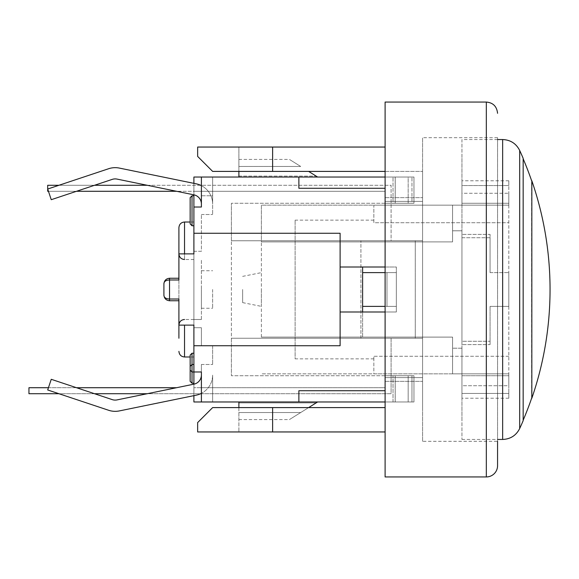 <?xml version="1.0" encoding="UTF-8"?>
<svg xmlns="http://www.w3.org/2000/svg" width="579" height="579" viewBox="0 0 579 579"><rect width="100%" height="100%" fill="white"/><g stroke="black" fill="none" stroke-linecap="round" stroke-linejoin="round"><path stroke-width="0.43" stroke-dasharray="2.9 2.17" d="M461.948 348.211L461.948 387.836L461.948 373.853L461.948 385.723L461.948 373.853L508.811 373.853L461.948 373.853L461.948 348.211L452.575 348.211L461.948 348.211M461.948 341.277L461.948 345.106L461.948 341.277L461.948 344.599L461.948 341.277L490.066 341.277L461.948 341.277L461.948 230.789L461.948 237.723L490.066 237.723L490.066 234.401L461.948 234.401L490.066 234.401L490.066 237.723L461.948 237.723L461.948 341.277M461.948 395.406L461.948 393.445L461.948 395.406C461.948 401.623 461.948 401.623 461.948 395.406M461.948 393.445L461.948 398.222L461.948 393.445L508.811 393.445L508.811 398.222L508.811 393.445L461.948 393.445L461.948 375.728L461.948 385.723L508.811 385.723L508.811 373.853L508.811 385.723L461.948 385.723L461.948 375.728L508.811 375.728L508.811 393.445L508.811 375.728L508.811 385.723L508.811 375.728L461.948 375.728L461.948 393.445M461.948 193.277L461.948 205.147L461.948 191.164L461.948 193.277L508.811 193.277L461.948 193.277L461.948 180.778L461.948 185.555L508.811 185.555L508.811 180.778L508.811 185.555L461.948 185.555L461.948 203.272L461.948 193.277M461.948 183.594C461.948 177.377 461.948 177.377 461.948 183.594M490.066 344.599L490.066 341.277L490.066 344.599L461.948 344.599L490.066 344.599L490.066 306.371L490.066 344.599M461.948 205.147L508.811 205.147L508.811 193.277L508.811 205.147L461.948 205.147L461.948 230.789L461.948 205.147L452.575 205.147L452.575 230.789L461.948 230.789L452.575 230.789L452.575 205.147L261.382 205.147L261.382 241.892L452.575 241.892L452.575 230.789L452.575 241.892L261.382 241.892L452.575 241.892L261.382 241.892L261.382 205.147L452.575 205.147L452.575 241.892L452.575 205.147L461.948 205.147M523.155 158.762A333.316 333.316 0 0 0 522.953 158.291L522.953 420.709A333.316 333.316 0 0 0 523.155 420.238M531.631 398.222L531.631 180.778M490.066 237.723L490.066 272.629L490.066 234.401L490.066 272.629L508.811 272.629L508.811 306.371L490.066 306.371L508.811 306.371L508.811 272.629L508.811 306.371L508.811 272.629L490.066 272.629L490.066 237.723M461.948 203.272L508.811 203.272L508.811 185.555L508.811 203.272L508.811 193.277L508.811 203.272L461.948 203.272L461.948 185.555L461.948 203.272L508.811 203.272L461.948 203.272M461.948 375.728L508.811 375.728L461.948 375.728M461.948 158.291L461.948 420.709L461.948 158.291M197.649 156.417L212.645 171.406L272.629 171.406L272.629 147.044L197.649 147.044L197.649 156.417M385.1 171.406L422.583 171.406L385.1 171.406L385.1 177.029L385.1 147.044L385.1 171.406L385.1 147.044L238.888 147.044L238.888 171.406L238.888 147.044L385.1 147.044L385.1 171.406L272.629 171.406M212.645 407.594L197.649 422.583L197.649 431.956L272.629 431.956L272.629 407.594L212.645 407.594M422.583 441.328L422.583 137.672L422.583 441.328L497.564 441.328L497.564 137.672L497.564 465.697M385.1 102.056L385.1 476.944M238.888 407.594L385.1 407.594L385.1 431.956L238.888 431.956L385.1 431.956L385.1 407.594L238.888 407.594L238.888 431.956L238.888 401.971L238.888 402.904L238.888 401.971L413.963 401.971L413.963 375.728L411.959 375.728L413.963 375.728L413.963 401.971L411.959 401.971L413.963 401.971L413.963 375.728L385.1 375.728L385.1 338.237L385.1 387.72L385.1 375.728L385.1 387.72L201.398 387.72L385.1 387.72L385.1 375.728L385.1 431.956L272.629 431.956M238.888 166.455L238.888 159.413L238.888 166.455L300.689 166.455L289.428 159.413L300.689 166.455L238.888 166.455M238.888 412.545L238.888 419.587L238.888 412.545L300.689 412.545L238.888 412.545M147.247 185.28L391.093 185.28L391.093 240.763L385.1 240.763L385.1 201.398L385.1 203.272L413.963 203.272L413.963 177.029L385.1 177.029L385.1 401.971L385.1 188.276L298.873 188.276L298.873 177.029M117.052 179.099L193.9 194.833A9.373 9.373 0 0 1 201.398 204.018L201.398 177.029L212.645 177.029L212.645 204.018L212.645 177.029L201.398 177.029L201.398 204.018L201.398 185.649A20.62 20.62 0 0 0 196.165 183.818L119.31 168.076A20.62 20.62 0 0 0 108.657 168.721L47.695 189.029L51.249 199.697L112.21 179.389A9.373 9.373 0 0 1 117.052 179.099A9.373 9.373 0 0 0 112.21 179.389L51.249 199.697L47.695 189.029L108.657 168.721A20.62 20.62 0 0 1 119.31 168.076L193.9 183.355L193.9 194.833L117.052 179.099L193.907 194.833L193.9 207.021L201.398 207.021L201.398 204.018A9.373 9.373 0 0 0 193.907 194.833L193.9 183.355L196.165 183.818A20.62 20.62 0 0 1 212.645 204.018A20.62 20.62 0 0 0 201.398 185.649L201.398 177.029L212.645 177.029L193.9 177.029L317.618 177.029L193.9 177.029L193.9 251.264L193.9 191.28L385.1 191.28L201.398 191.28L385.1 191.28L385.1 203.272L393.018 203.272L393.018 177.029L393.018 203.272L395.218 203.272L395.218 177.029L395.218 203.272L413.963 203.272L413.963 177.029L413.963 203.272L395.218 203.272L395.218 177.029L395.218 203.272L385.1 203.272L385.1 240.763L391.093 240.763L391.093 185.28L47.695 185.28L47.695 191.28L385.1 191.28L385.1 203.272L385.1 191.28L385.1 203.272L395.182 203.272L395.182 177.029L408.173 177.029L408.173 203.272L411.959 203.272L411.959 177.029L413.963 177.029L317.618 177.029L316.12 176.096L317.618 177.029L413.963 177.029L413.963 203.272L411.959 203.272L411.959 177.029L408.173 177.029L408.173 203.272L395.182 203.272L395.182 177.029L385.1 177.029L385.1 188.276M385.1 390.724L385.1 381.351L422.583 381.351L422.583 197.649L422.583 407.594L422.583 381.351L385.1 381.351L385.1 401.971L385.1 375.728L411.959 375.728L411.959 401.971L395.182 401.971L408.173 401.971L408.173 375.728L395.182 375.728L395.182 401.971L385.1 401.971L385.1 390.724L298.873 390.724L298.873 401.971M201.398 393.351L201.398 401.971L201.398 393.351A20.62 20.62 0 0 0 212.645 374.982L212.645 401.971L201.398 401.971L212.645 401.971L212.645 374.982L212.645 401.971L193.9 401.971L193.9 327.736L193.9 401.971L238.888 401.971L193.9 401.971L193.9 395.645L196.165 395.182A20.62 20.62 0 0 0 201.398 393.351L201.398 374.982A9.373 9.373 0 0 1 193.907 384.166L117.052 399.901A9.373 9.373 0 0 1 112.21 399.611L51.249 379.303L47.695 389.971L108.657 410.279A20.62 20.62 0 0 0 119.31 410.924A20.62 20.62 0 0 1 108.657 410.279L47.695 389.971L51.249 379.303L112.21 399.611A9.373 9.373 0 0 0 117.052 399.901L193.9 384.166L193.9 395.645L119.31 410.924L196.165 395.182A20.62 20.62 0 0 0 212.645 374.982A20.62 20.62 0 0 1 196.165 395.182L193.9 395.645L193.9 384.166A9.373 9.373 0 0 0 201.398 374.982L201.398 393.351A20.62 20.62 0 0 0 212.645 374.982L212.645 401.971L201.398 401.971L385.1 401.971L385.1 431.956M385.1 407.594L272.629 407.594M422.583 171.406L422.583 197.649L422.583 171.406M385.1 197.649L422.583 197.649L385.1 197.649L422.583 197.649L385.1 197.649L385.1 201.398L385.1 197.649M385.1 381.351L422.583 381.351L385.1 381.351L385.1 377.602L385.1 381.351M385.1 147.044L272.629 147.044M508.811 205.147L508.811 373.853L508.811 205.147L373.853 205.147L373.853 222.727L508.811 222.727L373.853 222.727L373.853 205.147L508.811 205.147M531.833 398.222L531.833 180.778M519.689 150.475L519.689 428.525M497.564 139.546L461.948 139.546L461.948 439.454L461.948 139.546M362.606 267.006L362.606 337.108L261.382 337.108L452.575 337.108L362.606 337.108L452.575 337.108L452.575 373.853L461.948 373.853L452.575 373.853L452.575 337.108L261.382 337.108L362.606 337.108L362.606 311.994M490.066 272.629L508.811 272.629L490.066 272.629M490.066 306.371L508.811 306.371L490.066 306.371M201.398 185.649A20.62 20.62 0 0 1 212.645 204.018A20.62 20.62 0 0 0 196.165 183.818L193.9 183.355L193.9 177.029L193.9 191.28L201.398 191.28L176.537 191.28M76.522 191.28L48.441 191.28M176.537 387.72L28.95 387.72L28.95 393.72L391.093 393.72L391.093 338.237L385.1 338.237L391.093 338.237L391.093 393.72L147.247 393.72M94.529 393.72L58.949 393.72M48.441 387.72L76.522 387.72M112.21 179.389L51.249 199.697L47.695 189.029L58.949 185.28L94.529 185.28M360.92 338.237L360.92 240.763L360.92 338.237L415.273 338.237L360.92 338.237M415.273 338.237L415.273 240.763L360.92 240.763L415.273 240.763L415.273 338.237M201.398 387.72L385.1 387.72L201.398 387.72L201.398 364.481L201.398 387.72L193.9 387.72L201.398 387.72M385.1 306.371L362.606 306.371L362.606 272.629L396.347 272.629L396.347 306.371L396.347 272.629L396.347 306.371L362.606 306.371L396.347 306.371L386.975 306.371L396.347 306.371L396.347 272.629L385.1 272.629M508.811 356.273L373.853 356.273L373.853 373.853L508.811 373.853L373.853 373.853L373.853 356.273L373.853 358.857L373.853 356.273L508.811 356.273M373.853 358.857L295.124 358.857L295.124 220.143L295.124 358.857M386.975 306.371L386.975 272.629L396.347 272.629L396.347 306.371L396.347 272.629L362.606 272.629L386.975 272.629L386.975 306.371M242.637 289.5L242.637 302.622L242.637 289.5M261.382 289.5L261.382 306.371L261.382 289.5M261.382 337.108L261.382 241.892L261.382 337.108M362.606 306.371L362.606 272.629M452.575 373.853L261.382 373.853L452.575 373.853L452.575 337.108L452.575 373.853M190.151 381.351L190.151 370.104L192.025 371.979L201.398 371.979L201.398 374.982L201.398 371.979L193.9 371.979L193.9 364.481L193.9 383.226L193.9 345.735L340.112 345.735L340.112 267.006L396.347 267.006L396.347 272.629L396.347 267.006L340.112 267.006L340.112 233.265L193.9 233.265L193.9 345.735L340.112 345.735L340.112 311.994L396.347 311.994L396.347 306.371L396.347 311.994L340.112 311.994L396.347 311.994L396.347 267.006L396.347 311.994L385.1 311.994M190.151 223.892L190.151 197.649M193.9 225.767L192.025 225.767L192.025 195.774L193.9 195.774L193.9 225.767L193.9 195.774M193.9 364.481L192.025 364.481L193.9 364.481L193.9 353.233L193.9 364.481L192.025 364.481L190.151 366.355L192.025 364.481L192.025 383.226L193.9 383.226M190.151 366.355L190.151 355.108M190.151 370.104L192.025 371.979L193.9 371.979L192.025 371.979M193.9 353.233L192.025 353.233L192.025 364.481M308.621 407.594L289.428 419.587L317.618 401.971L238.888 401.971M317.618 177.029L308.621 171.406M193.907 194.833A9.373 9.373 0 0 1 201.398 204.018M108.657 168.721A20.62 20.62 0 0 1 119.31 168.076M201.398 374.982A9.373 9.373 0 0 1 193.907 384.166L117.052 399.901M119.31 410.924A20.62 20.62 0 0 1 108.657 410.279L47.695 389.971L51.249 379.303L112.21 399.611M193.9 207.021L201.398 207.021L193.9 207.021L193.9 233.265L340.112 233.265L193.9 233.265M411.959 401.971L408.173 401.971L408.173 375.728L411.959 375.728L411.959 401.971M317.618 401.971L316.12 402.904L238.888 402.904L316.12 402.904L317.618 401.971L413.963 401.971L413.963 375.728L385.1 375.728L395.182 375.728L395.182 401.971L385.1 401.971M201.398 177.029L385.1 177.029M178.904 240.763L178.904 227.641M193.9 240.763L193.9 222.018L193.9 240.763M178.904 338.237L178.904 253.884L193.9 253.884L193.9 325.116L178.904 325.116M193.9 338.237L193.9 356.982L193.9 338.237M163.908 295.109L163.908 283.891M178.904 299.017L178.904 279.983M201.398 401.971L201.398 371.979L193.9 371.979L193.9 384.166M201.398 319.492L201.398 259.508L201.398 319.492L193.9 319.492L193.9 259.508L193.9 319.492L201.398 319.492M193.9 259.508L184.527 259.508L184.527 253.884M201.398 289.5L201.398 308.245L201.398 289.5M193.9 251.264L201.398 251.264L201.398 214.519L201.398 251.264L193.9 251.264M201.398 195.774L201.398 191.28L201.398 195.774L212.645 195.774L212.645 214.519L212.645 195.774L201.398 195.774M193.9 327.736L201.398 327.736L201.398 345.735L201.398 327.736L193.9 327.736M212.645 177.029L212.645 204.018L212.645 177.029M201.398 214.519L212.645 214.519L201.398 214.519M201.398 345.735L212.645 345.735L212.645 364.481L212.645 345.735L201.398 345.735M201.398 364.481L212.645 364.481L201.398 364.481M212.645 289.5L212.645 308.245L212.645 289.5M340.112 267.006L340.112 233.265L340.112 267.006L340.112 240.763L340.112 267.006L385.1 267.006M340.112 311.994L340.112 240.763L340.112 338.237L231.39 338.237L231.39 375.728L231.39 240.763L231.39 338.237L422.583 338.237L231.39 338.237L422.583 338.237L422.583 240.763L422.583 338.237L340.112 338.237L340.112 345.735L193.9 345.735M422.583 240.763L231.39 240.763L231.39 203.272L231.39 240.763L422.583 240.763L231.39 240.763L422.583 240.763L422.583 201.398L422.583 377.602L385.1 377.602L385.1 375.728L385.1 377.602L422.583 377.602L422.583 201.398L385.1 201.398L422.583 201.398L422.583 240.763M393.018 401.971L393.018 375.728L393.018 401.971M395.218 401.971L395.218 375.728L395.218 401.971M238.888 176.096L316.12 176.096L238.888 176.096L238.888 177.029L238.888 176.096M238.888 171.406L238.888 177.029M422.583 377.602L422.583 338.237L422.583 377.602L385.1 377.602L422.583 377.602M385.1 375.728L231.39 375.728L385.1 375.728M385.1 203.272L231.39 203.272L385.1 203.272M422.583 201.398L385.1 201.398L422.583 201.398M486.317 476.944L486.317 102.056M502.652 439.454L502.652 139.546M184.527 222.018L184.527 259.508M184.527 325.116L184.527 356.982M169.531 278.253L169.531 300.747M508.811 180.778L461.948 180.778M508.811 398.222L461.948 398.222M497.564 137.672L422.583 137.672M461.948 439.454L497.564 439.454M373.853 220.143L295.124 220.143M242.637 302.622L261.382 306.371M242.637 276.378L261.382 272.629M238.888 159.413L289.428 159.413M238.888 419.587L289.428 419.587M193.9 222.018L190.151 222.018M193.9 319.492L184.527 319.492M193.9 356.982L190.151 356.982M201.398 308.245L212.645 308.245M201.398 270.755L212.645 270.755"/><path stroke-width="0.87" d="M531.833 180.778L531.833 398.222A333.504 333.504 0 0 0 531.833 180.778L531.833 398.222M212.645 171.406L197.649 156.417L197.649 147.044L272.629 147.044L272.629 171.406L212.645 171.406M385.1 171.406L272.629 171.406M197.649 422.583L212.645 407.594L272.629 407.594L272.629 431.956L197.649 431.956L197.649 422.583M486.317 476.944L385.1 476.944L385.1 102.056L486.317 102.056L486.317 476.944A11.247 11.247 0 0 0 497.564 465.697L497.564 441.328M385.1 431.956L272.629 431.956M385.1 407.594L272.629 407.594M385.1 147.044L272.629 147.044M519.689 150.475L519.689 428.525A333.504 333.504 0 0 0 523.155 420.709L523.155 158.291A333.504 333.504 0 0 0 519.689 150.475C516.142 143.512 510.461 139.872 502.652 139.546L497.564 139.546M176.537 191.28L76.522 191.28M48.441 191.28L47.695 191.28L47.695 185.28L58.949 185.28L108.657 168.721L47.695 189.029L51.249 199.697L112.21 179.389A9.373 9.373 0 0 1 117.052 179.099L193.907 194.833A9.373 9.373 0 0 1 201.398 204.018M147.247 393.72L94.529 393.72M58.949 393.72L28.95 393.72L28.95 387.72L48.441 387.72M76.522 387.72L176.537 387.72M94.529 185.28L147.247 185.28M362.606 311.994L362.606 306.371L385.1 306.371M385.1 272.629L362.606 272.629L362.606 267.006M362.606 306.371L362.606 272.629M190.151 197.649L192.025 195.774L190.151 197.649L190.151 223.892L192.025 225.767L192.025 195.774L193.9 195.774M190.151 223.892L192.025 225.767L193.9 225.767M190.151 355.108L190.151 370.104L190.151 366.355L192.025 364.481L192.025 353.233L190.151 355.108L192.025 353.233L193.9 353.233M190.151 366.355L192.025 364.481L193.9 364.481M201.398 374.982A9.373 9.373 0 0 1 193.907 384.166L193.9 371.979L192.025 371.979L190.151 370.104L192.025 371.979L192.025 364.481M190.151 370.104L190.151 381.351L192.025 383.226L192.025 371.979M190.151 381.351L192.025 383.226L193.9 383.226M308.621 171.406L317.618 177.029M238.888 177.029L238.888 171.406M238.888 407.594L238.888 401.971M317.618 401.971L308.621 407.594M201.398 185.649A20.62 20.62 0 0 0 196.165 183.818L119.31 168.076A20.62 20.62 0 0 0 108.657 168.721M193.907 384.166L117.052 399.901A9.373 9.373 0 0 1 112.21 399.611L51.249 379.303L47.695 389.971L108.657 410.279A20.62 20.62 0 0 0 119.31 410.924L196.165 395.182A20.62 20.62 0 0 0 201.398 393.351M119.31 168.076L193.9 183.355L193.9 177.029L201.398 177.029L201.398 207.021L193.9 207.021L193.9 194.833M184.527 253.884L184.527 222.018C181.147 222.322 179.273 224.196 178.904 227.641L178.904 253.884L193.9 253.884L193.9 233.265L340.112 233.265L340.112 345.735L193.9 345.735L193.9 371.979L201.398 371.979L201.398 401.971L193.9 401.971L193.9 395.645L119.31 410.924M117.052 179.099A9.373 9.373 0 0 0 112.21 179.389M112.21 399.611A9.373 9.373 0 0 0 117.052 399.901M385.1 401.971L298.873 401.971L298.873 390.724L385.1 390.724M201.398 401.971L298.873 401.971M201.398 177.029L385.1 177.029M184.527 259.508C181.147 259.204 179.273 257.329 178.904 253.884L178.904 240.763M163.908 283.891C163.951 281.466 165.826 280.164 169.531 279.983L169.531 278.253C166.144 278.608 164.27 280.482 163.908 283.876L163.908 295.109C163.951 297.534 165.826 298.836 169.531 299.017L178.904 299.017L178.904 338.237M178.904 253.884L178.904 279.983L169.531 279.983L169.531 300.747C166.144 300.392 164.27 298.518 163.908 295.124M193.9 345.735L193.9 325.116L178.904 325.116C179.273 321.671 181.147 319.796 184.527 319.492M193.9 233.265L193.9 207.021M385.1 311.994L340.112 311.994M340.112 267.006L385.1 267.006M385.1 188.276L298.873 188.276L298.873 177.029M502.652 139.546L502.652 439.454C510.461 439.128 516.142 435.488 519.689 428.525M190.151 356.982L184.527 356.982L184.527 325.116M531.631 180.778A333.316 333.316 0 0 0 523.155 158.762M523.155 420.238A333.316 333.316 0 0 0 531.631 398.222M486.317 102.056C493.084 102.657 496.833 106.406 497.564 113.303M497.564 439.454L502.652 439.454M190.151 222.018L184.527 222.018M184.527 356.982C181.147 356.678 179.273 354.804 178.904 351.359M178.904 278.253L169.531 278.253M178.904 300.747L169.531 300.747"/></g></svg>
